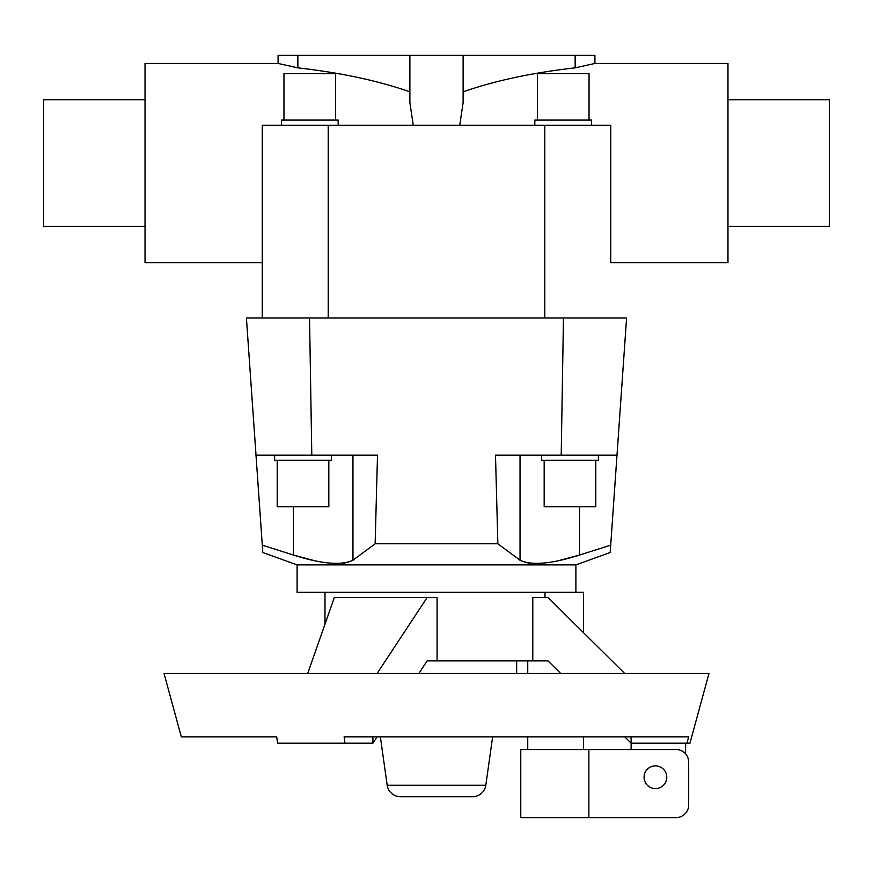 <?xml version="1.0" encoding="UTF-8"?>
<svg xmlns="http://www.w3.org/2000/svg" width="873" height="873" viewBox="0 0 873 873"><rect width="100%" height="100%" fill="white"/><g stroke="black" fill="none" stroke-linecap="round" stroke-linejoin="round"><path stroke-width="1.31" d="M413.267 125.254L409.884 102.632L409.884 55.37L463.116 55.37L463.116 102.632L459.733 125.254M293.426 506.787L293.426 555.042L262.293 545.167L262.806 552.511L297.104 564.886L575.896 564.886L610.194 552.511L610.707 545.167L579.574 555.042L579.574 506.787M293.426 555.042L314.367 560.641M343.111 563.238L348.283 562.256M352.343 560.641L375.139 543.781L497.861 543.781L495.493 455.16L616.993 455.16L610.707 545.167M497.861 543.781L520.657 560.641M524.717 562.256L529.889 563.238M558.633 560.641L579.574 555.042M575.896 564.886L575.896 592.32M583.502 632.663L583.502 592.32L297.104 592.32L297.104 564.886M595.801 460.322L595.801 506.787L544.174 506.787L544.174 460.322M598.387 455.16L598.387 460.322L541.587 460.322L541.587 455.16M328.826 460.322L328.826 506.787L277.199 506.787L277.199 460.322M331.413 455.16L331.413 460.322L274.613 460.322L274.613 455.16M262.249 210.611L262.249 318.012L262.249 125.254L262.249 262.718L145.027 262.718L145.027 63.445L278.094 63.445L297.857 67.865C340.47 72.666 377.813 80.654 409.884 91.818M727.973 226.445L829.35 226.445L829.35 99.718L727.973 99.718M145.027 226.445L43.65 226.445L43.65 99.718L145.027 99.718M463.116 91.818C495.187 80.654 532.53 72.666 575.143 67.865L594.906 63.445L727.973 63.445L727.973 262.718L610.751 262.718L610.751 125.254L610.751 210.611L610.751 125.254L262.249 125.254M589.035 120.092L589.035 73.616L537.408 73.616L537.408 120.092M591.621 125.254L591.621 120.092L534.833 120.092L534.833 125.254M335.592 120.092L335.592 73.616L283.965 73.616L283.965 120.092M338.167 125.254L338.167 120.092L281.379 120.092L281.379 125.254M241.886 736.845L181.322 736.845L276.697 736.845L277.57 743.185L344.988 743.185L344.115 736.845L688.699 736.845L686.942 743.185L631.114 743.185L624.719 736.845M686.942 743.185L689.954 743.185L708.963 673.487L164.037 673.487L181.322 736.845M324.985 624.228L324.985 592.32M624.719 673.487L548.015 597.525L532.792 597.525L532.792 660.894L437.078 660.894L437.078 597.525L334.348 597.525L307.711 673.487M545.003 597.525L545.003 592.32M583.502 736.845L583.502 749.514M527.739 749.514L527.739 736.845M527.739 673.487L527.739 660.894M644.241 779.24A12.975 12.975 0 0 1 644.241 775.235M588.871 749.514L520.777 749.514L520.777 817.63L588.871 817.63L588.871 749.514L676.008 749.514A12.669 12.669 0 0 1 688.688 762.194L688.688 804.961A12.669 12.669 0 0 1 676.008 817.63L588.871 817.63M666.776 777.243A11.349 11.349 0 0 1 655.416 788.592A11.349 11.349 0 0 1 644.067 777.243A11.349 11.349 0 0 1 655.416 765.883A11.349 11.349 0 0 1 666.776 777.243M492.623 736.845L485.825 785.209A13.357 13.357 0 0 1 472.599 796.711L400.401 796.711A13.357 13.357 0 0 1 387.176 785.209L380.377 736.845M516.652 660.894L516.652 673.487M400.401 796.711L472.599 796.711M685.611 743.185L685.611 753.912M631.114 749.514L631.114 736.845M560.728 673.487L548.015 660.894L532.792 660.894M377.081 673.487L427.137 597.525M377.081 736.845L372.902 743.185L344.988 743.185M372.902 743.185L372.902 736.845M437.078 660.894L427.137 660.894L418.844 673.487M610.751 210.611L610.751 125.254M463.116 55.37L594.906 55.37L594.906 63.445M575.143 55.37L575.143 67.865M278.094 63.445L278.094 55.37L409.884 55.37M297.857 67.865L297.857 55.37M616.993 455.16L626.585 318.012L246.415 318.012L256.007 455.16L377.507 455.16L375.139 543.781M580.207 554.846C551.66 563.991 531.526 565.748 519.806 560.128M353.194 560.128C341.474 565.748 321.34 563.991 292.793 554.846M262.293 545.167L246.415 318.012M485.825 785.209L387.176 785.209M520.035 560.27L520.035 455.16M352.965 455.16L352.965 560.27M309.544 318.012L311.792 455.16M563.456 318.012L561.208 455.16M328.215 318.012L328.215 125.254M544.785 318.012L544.785 125.254"/></g></svg>

